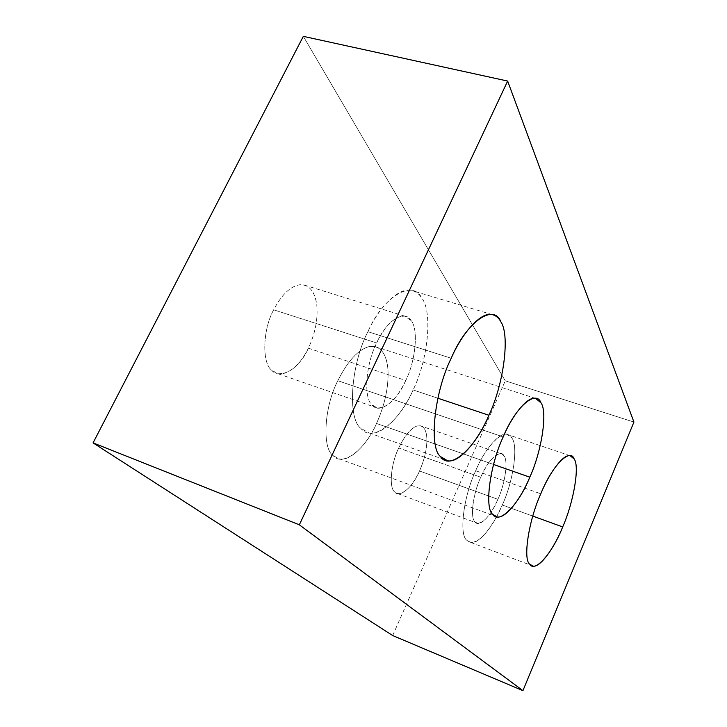 <?xml version="1.0" encoding="UTF-8"?>
<svg xmlns="http://www.w3.org/2000/svg" width="727" height="727" viewBox="0 0 727 727"><rect width="100%" height="100%" fill="white"/><g stroke="black" fill="none" stroke-linecap="round" stroke-linejoin="round"><path stroke-width="0.55" stroke-dasharray="3.63 2.73" d="M376.522 423.468L493.56 464.471L376.522 423.468C367.789 443.634 350.296 461.927 339.255 458.837L333.266 455.72C321.916 448.704 324.033 406.929 337.828 380.712C347.933 360.619 358.547 349.196 369.689 346.443L374.841 346.461C382.502 348.733 386.873 356.412 387.954 369.489C388.827 386.446 385.019 404.439 376.522 423.468C385.019 404.439 388.827 386.446 387.954 369.489C386.346 353.104 380.257 345.416 369.689 346.443C358.547 349.196 347.933 360.619 337.828 380.712L503.193 436.918L337.828 380.712C324.033 406.929 321.916 448.704 333.266 455.72C342.635 467.252 365.899 448.922 376.522 423.468M496.65 516.733L502.302 505.02L532.782 516.079L502.302 505.02C494.015 525.294 478.866 544.65 470.769 542.424L466.97 540.379C458.81 535.363 463.363 496.641 475.712 470.723C484.4 449.958 499.349 431.893 506.992 434.355L511.69 437.781C518.569 445.387 513.289 481.401 502.302 505.02C513.289 481.401 518.569 445.387 511.69 437.781C506.719 426.049 486.926 443.252 475.712 470.723L540.788 493.797L475.712 470.723C463.363 496.641 458.81 535.363 466.97 540.379C474.304 546.113 484.182 538.262 496.605 516.815M419.524 470.987L497.895 499.331C505.129 483.855 508.473 460.309 503.893 455.684L500.958 453.648C494.514 454.057 487.781 461.909 480.756 477.221L398.723 447.996C404.557 435.818 410.591 428.512 416.835 426.067L420.37 425.777C424.277 426.885 426.44 431.02 426.858 438.199C427.131 448.186 424.686 459.119 419.524 470.987C412.563 485.781 405.302 493.333 397.769 493.615L394.77 492.006C388.745 488.153 390.79 463.844 398.723 447.996L480.756 477.221C472.959 493.66 469.915 518.333 475.031 521.886L477.594 523.349C484.246 522.64 491.016 514.634 497.895 499.331L419.524 470.987C424.686 459.119 427.131 448.186 426.858 438.199C426.131 428.685 422.787 424.641 416.835 426.067C410.591 428.512 404.557 435.818 398.723 447.996C390.79 463.844 388.745 488.153 394.77 492.006C399.605 498.568 413.018 486.836 419.524 470.987M413.081 389.936L437.854 398.214L413.081 389.936C402.594 414.199 382.32 436.255 369.025 432.91L360.919 428.394C347.315 418.916 350.578 364.736 367.917 331.685C379.103 306.749 399.268 286.692 411.7 290.5C415.908 291.554 419.243 294.053 421.705 298.025C432.992 311.71 427.903 360.547 413.081 389.936C427.903 360.547 432.992 311.71 421.705 298.025C413.054 279.177 383.302 295.989 367.917 331.685L451.203 358.238L367.917 331.685C350.578 364.736 347.315 418.916 360.919 428.394C372.079 443.606 400.032 421.433 413.081 389.936M308.393 348.188L405.748 380.485C415.571 361.146 418.688 329.049 411.155 320.662L404.903 316.181C395.006 315.9 385.592 324.824 376.659 342.962L273.67 309.811C281.731 294.471 290.546 286.102 300.097 284.711L303.904 284.948C311.029 287.065 315.309 293.708 316.772 304.895C318.081 318.871 315.291 333.302 308.393 348.188C299.669 365.581 289.546 374.105 278.032 373.733L271.734 370.27C261.829 363.282 262.629 329.713 273.67 309.811L376.659 342.962C365.79 363.818 363.427 398.142 371.933 404.775L377.386 407.992C387.655 407.792 397.106 398.623 405.748 380.485L308.393 348.188C315.291 333.302 318.081 318.871 316.772 304.895C314.809 291.391 309.257 284.666 300.097 284.711C290.546 286.102 281.731 294.471 273.67 309.811C262.629 329.713 261.829 363.282 271.734 370.27C280.031 380.739 299.797 368.18 308.393 348.188M405.748 380.485C397.096 401.249 378.849 415.035 371.933 404.775C363.427 398.142 365.79 363.818 376.659 342.962C386.282 320.434 405.284 308.884 411.155 320.662C418.688 329.049 415.571 361.146 405.748 380.485M497.895 499.331C491.361 515.67 478.966 528.247 475.031 521.886C469.915 518.333 472.959 493.66 480.756 477.221C487.826 459.809 500.53 448.359 503.893 455.684C508.473 460.309 505.129 483.855 497.895 499.331M633.926 422.069L505.274 380.821L303.323 36.35L505.274 380.821L633.926 422.069M392.671 635.534L505.274 380.821L392.671 635.534M535.608 398.432L374.841 346.461M570.177 455.756L506.992 434.355M500.958 453.648L420.37 425.777M492.288 314.637L411.7 290.5M404.903 316.181L303.904 284.948M278.032 373.733L377.386 407.992M369.025 432.91L443.743 459.409M397.769 493.615L477.594 523.349M470.769 542.424L530.883 565.261M339.255 458.837L494.469 515.934"/><path stroke-width="1.09" d="M493.56 464.471L529.801 477.176C541.56 451.667 547.822 411.918 540.979 402.803L535.608 398.432C527.675 395.988 512.39 414.917 503.193 436.918C489.834 465.144 484.336 508.246 492.688 514.298L497.141 516.906C505.592 518.978 521.059 498.595 529.801 477.176L493.56 464.471M532.782 516.079L562.689 526.939C573.503 502.702 579.882 466.298 574.166 458.973L570.177 455.756C563.552 453.621 549.458 472.495 540.788 493.797C528.62 520.468 522.768 559.608 529.765 564.216L533.036 566.079C540.097 567.896 554.401 547.695 562.689 526.939L532.782 516.079M437.854 398.214L488.889 415.262C503.466 384.901 510.299 335.283 500.867 321.861C498.858 317.935 495.996 315.536 492.288 314.637C481.365 311.274 462.381 332.448 451.203 358.238C434.128 392.535 428.73 447.632 440.498 456.574L447.541 460.754C459.291 463.508 478.411 440.262 488.889 415.262L437.854 398.214M299.342 524.812L507.646 81.061L303.323 36.35L93.074 442.888L299.342 524.812L93.074 442.888L392.671 635.534L522.931 690.65L392.671 635.534L93.074 442.888L303.323 36.35L507.646 81.061L633.926 422.069L522.931 690.65L299.342 524.812L522.931 690.65L633.926 422.069L507.646 81.061L299.342 524.812M488.889 415.262C475.794 447.687 449.804 471.423 440.498 456.574C428.73 447.632 434.128 392.535 451.203 358.238C466.643 321.343 494.042 303.095 500.867 321.861C510.299 335.283 503.466 384.901 488.889 415.262M562.689 526.939C552.747 552.393 534.936 573.358 529.765 564.216C522.768 559.608 528.62 520.468 540.788 493.797C552.011 465.625 570.341 447.414 574.166 458.973C579.882 466.298 573.503 502.702 562.689 526.939M529.801 477.176C519.096 504.165 499.058 525.176 492.688 514.298C484.336 508.246 489.834 465.144 503.193 436.918C515.416 406.866 536.19 389.227 540.979 402.803C547.822 411.918 541.56 451.667 529.801 477.176M443.743 459.409L447.541 460.754M530.883 565.261L533.036 566.079M494.469 515.934L497.141 516.906"/></g></svg>
